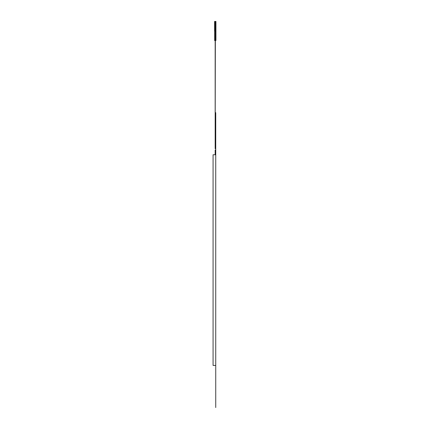 <?xml version="1.0" encoding="UTF-8"?>
<svg xmlns="http://www.w3.org/2000/svg" width="429" height="429" viewBox="0 0 429 429"><rect width="100%" height="100%" fill="white"/><g stroke="black" fill="none" stroke-linecap="round" stroke-linejoin="round"><path stroke-width="0.64" d="M215.165 148.691L215.165 141.597L215.358 148.691M215.358 150.032L215.358 154.772M215.165 140.256L215.165 40.498L214.597 40.498L214.597 21.831L215.149 21.831L215.358 30.974L215.358 21.45L215.926 21.45L215.374 21.45L215.165 141.597M215.358 141.597L215.358 140.256M215.358 40.498L215.926 40.498L215.926 21.45M215.149 21.831L215.149 21.45L214.597 21.45L214.597 21.831M215.149 21.45L215.165 30.974M215.165 154.772L215.165 150.032M215.739 407.55L215.739 154.772L215.739 365.422L213.074 365.422L213.074 154.772L215.739 154.772L215.739 112.645M215.374 21.831L215.926 21.831"/></g></svg>
